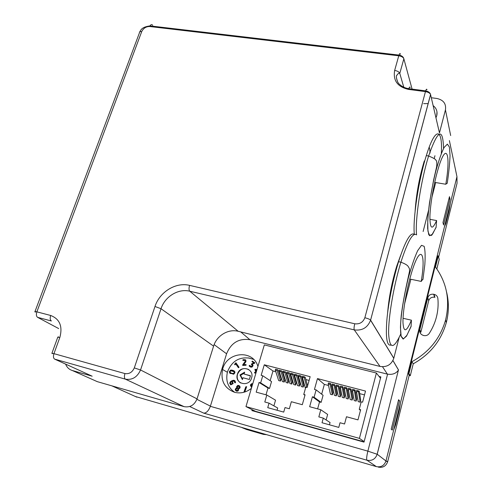 <?xml version="1.0" encoding="UTF-8"?>
<svg xmlns="http://www.w3.org/2000/svg" width="492" height="492" viewBox="0 0 492 492"><rect width="100%" height="100%" fill="white"/><g stroke="black" fill="none" stroke-linecap="round" stroke-linejoin="round"><path stroke-width="0.74" d="M243.349 428.188L260.403 433.132L263.429 434.387L246.566 429.498L242.089 427.671M245.323 428.987L246.566 429.498M263.429 434.387L266.018 434.614M261.769 433.378L260.403 433.132M364.092 441.834L255.44 411.3L245.963 406.595L264.333 344.898L376.392 373.022L380.482 378.299M254.628 411.367L254.751 410.955M248.202 357.868L253.595 359.375M240.742 331.916L249.911 339.72L387.462 374.141C392.364 374.904 396.017 373.569 398.415 370.144L377.198 454.214C375.402 459.116 371.995 461.121 366.971 460.223L203.706 413.132C206.357 413.108 208.571 410.845 210.348 406.331L226.578 353.785L214.137 344.609M249.911 339.72C238.854 338.139 231.08 342.826 226.578 353.785M257.913 366.46C253.097 349.191 226.609 351.657 222.575 369.467C220.477 380.728 224.469 388.336 234.555 392.29C240.6 393.766 246.221 392.444 251.406 388.323M379.024 376.417L380.851 376.878L364.018 442.13L251.892 410.599L252.162 409.676M392.253 430.076L399.572 400.82L398.588 399.725L391.208 429.196L392.253 430.076M398.391 400.513L399.572 400.82M398.415 370.144L377.155 454.19L385.962 460.973C384.307 465.592 381.103 467.468 376.355 466.607L135.362 396.49M446.57 292.008C449.048 302.106 448.956 312.303 446.299 322.611C441.17 340.655 430.156 354.381 413.249 363.797L410.285 375.728L409.166 375.451L387.708 461.582L385.962 460.961L456.957 176.665L449.387 140.595M210.348 406.331L367.862 451.146C366.663 456.176 366.362 459.202 366.971 460.223L376.355 466.607C381.005 467.468 384.197 465.647 385.906 461.152L387.659 461.773C385.974 466.182 382.85 467.966 378.274 467.111M450.014 199.18L449.467 196.659L442.966 222.599L443.569 224.955L450.014 199.18L448.888 198.983M438.618 257.236L457.05 183.245L456.957 176.69M409.166 375.451L408.372 373.496L437.732 255.834L438.261 255.938L439.215 259.419L436.847 268.946M419.83 329.683L420.851 332.266L428.692 300.76L427.794 297.734C428.796 295.065 430.771 293.909 433.71 294.253L434.067 294.333C436.263 294.917 437.529 296.289 437.868 298.435C438.483 304.812 437.966 311.159 436.312 317.475C434.811 323.109 432.462 328.422 429.258 333.41C427.929 335.243 426.133 335.956 423.864 335.556L423.501 335.476C420.635 334.511 419.412 332.58 419.83 329.683L427.776 297.801M434.067 294.333L434.903 297.334L434.547 297.26C431.644 296.916 429.694 298.06 428.704 300.698L428.692 300.76M448.821 209.241L449.251 209.986L450.358 203.098M449.251 209.986L445.9 223.399L445.242 223.596M444.51 226.511L445.9 223.399M398.975 408.84L399.442 409.59L400.383 403.219M399.442 409.59L395.636 424.848L394.898 425.168M393.723 429.879L395.636 424.848M438.261 255.938L435.488 267.058C446.847 282.789 450.217 300.403 445.604 319.892C440.371 338.25 429.135 352.192 411.878 361.725L408.913 373.625L408.372 373.496M413.249 363.797L411.878 361.725M410.285 375.728L408.913 373.625M249.856 358.207C239.303 356.62 231.88 361.085 227.581 371.595L227.409 372.18C225.527 380.783 227.968 387.505 234.733 392.333M244.081 374.018L250.471 375.716L249.346 379.473L242.956 377.764L242.39 379.639L239.985 374.947L244.647 372.149L244.081 374.018L250.41 375.913M244.383 373.028L240.582 375.31L242.538 379.135M239.985 374.947L240.582 375.31M243.294 360.384L242.968 360.482L242.894 359.8L243.528 359.634L245.502 359.818L245.883 360.279L245.92 361.682L243.706 364.701L246.055 364.56L246.049 365.248L242.716 365.451L242.716 364.8L245.139 361.515L244.93 360.39L243.294 360.39M235.225 389.424L236.074 388.077L236.843 387.954L236.566 386.681L237.771 385.384C239.352 385.402 240.133 386.122 240.108 387.542L239.567 388.477L238.399 388.84L238.645 389.971L237.987 390.999L236.818 391.251L235.619 390.562L235.225 389.424L236.289 391.054M229.616 372.936L229.42 371.54L230.6 370.144L231.547 370.07C234.044 370.451 235.151 371.374 234.881 372.844L233.7 374.24L229.616 372.936L230.385 373.569M251.683 387.388L250.317 385.064L251.67 383.662L252.765 383.742M237.402 374.215C239.905 364.67 254.573 368.293 251.633 377.813C249.303 387.628 234.315 384.006 237.335 374.443L237.402 374.215M234.961 364.861L234.567 364.295L235.908 362.776L239.044 367.272L238.423 367.758L235.711 363.871L234.961 364.861M251.916 361.682L252.304 361.091L254.905 362.819L254.567 363.336L252.353 364.049L253.079 365.587L252.175 366.971C251.037 367.419 250.016 367.057 249.106 365.876L249.549 365.335L251.344 366.478L252.291 365.494L251.289 364.098L253.731 362.887L251.916 361.682M243.884 392.278L245.772 386.81L246.658 386.694L244.758 392.019M230.539 381.558C233.54 379.578 235.213 379.929 235.551 382.604L234.905 382.85L233.854 381.005L232.396 381.349L233.171 383.612L230.797 384.842L229.659 383.163L230.539 381.558L229.776 383.231L230.6 384.769M256.049 372.708L254.745 373.133L254.499 372.426L255.76 371.884L254.868 369.363L257.033 369.412M248.749 369.535C243.725 367.376 239.979 368.963 237.519 374.289L237.452 374.51C236.664 378.17 237.728 380.993 240.631 382.979M252.537 384.51L251.055 385.101L251.916 386.601M252.759 383.76L251.781 383.729L250.428 385.131L251.369 387.272M235.988 362.881L234.567 364.295M235.711 363.871L238.466 367.727M234.684 364.369L234.998 364.818M233.472 371.485L230.84 370.857L230.059 371.638L230.262 372.506C231.658 373.422 232.882 373.692 233.928 373.305L234.272 372.321L233.472 371.485M233.749 371.638L234.389 372.389L234.044 373.373C233.3 373.766 232.187 373.588 230.693 372.825M234.075 370.906L230.717 370.218L229.536 371.608L229.739 373.01M254.905 362.819L252.304 361.091M249.635 365.433L249.106 365.876M249.216 365.95L250.225 366.86M251.806 364.449L252.402 365.568L251.455 366.552L250.932 366.435M251.043 366.509L250.551 366.245M253.731 362.887L251.4 364.172M252.414 361.171L252.027 361.755M246.627 386.78L245.889 386.878L244.032 392.235M237.261 387.475L238.589 388.225L239.358 386.872L238.011 386.109L237.261 387.475M238.854 386.294L239.469 387.413L238.706 388.293L237.876 388.114M237.931 389.289C237.279 388.323 236.64 388.36 236.012 389.4L236.019 389.836L237.23 390.525L238.042 389.356L237.347 390.587L236.603 390.427M237.464 388.754L238.042 389.356M239.198 385.679L237.888 385.445L236.683 386.743L236.843 387.954M236.959 388.022L236.191 388.145L235.342 389.492M232.126 382.093L231.769 381.681L230.367 382.973L231 384.067L232.495 383.286L232.126 382.093L232.611 383.354L230.859 384.024M232.249 382.161L231.769 381.681M234.143 381.134L235.004 382.813M234.456 380.451C233.503 380.088 232.236 380.476 230.656 381.62M245.539 359.849L243.638 359.707L243.011 359.88L243.066 360.452M246.055 364.64L243.706 364.701M244.395 362.991L242.827 365.439M244.93 360.39L245.25 361.595L244.284 362.911M256.375 371.62L255.742 369.849L256.842 370.046M257.021 369.461L254.973 369.437L255.865 371.952L254.604 372.493L254.819 373.102M330.396 383.459L328.453 382.954L328.182 383.951L330.464 394.295L332.371 394.799L332.93 392.727L331.067 384.049L330.396 383.459L330.126 384.455L332.371 394.799M340.255 396.89L340.815 394.812L339.093 386.14L336.448 385.033L336.171 386.036L338.182 386.558L340.255 396.89L338.293 396.368L336.171 386.036M348.145 398.981L348.705 396.89L347.124 388.231L344.541 387.142L344.271 388.145L346.22 398.471L348.145 398.981L346.245 388.655L344.271 388.145M356.14 401.097L356.694 399L355.261 390.347L352.696 389.264L352.426 390.273L354.197 400.586L356.14 401.097L354.412 390.789L352.426 390.273M360.132 402.155L360.685 400.051L359.326 391.404L356.768 390.322L356.503 391.331L358.188 401.638L360.132 402.155L358.49 391.853L356.503 391.331M352.161 400.045L352.715 397.948L351.208 389.295L348.588 388.194L348.318 389.197L350.181 399.516L352.161 400.045L350.347 389.726L348.318 389.197M342.475 386.601L340.513 386.091L340.243 387.093L342.272 397.425L344.197 397.936L342.204 387.604L342.475 386.601L343.102 387.179L344.757 395.851L344.197 397.936M336.282 395.839L336.842 393.76L335.046 385.082L332.444 383.988L332.168 384.99L334.376 395.334L336.282 395.839L334.117 385.5L332.168 384.99M364.511 394.898L359.677 393.631M356.749 392.868L355.63 392.573M352.69 391.804L351.596 391.521M348.594 390.734L347.53 390.457M344.56 389.682L343.527 389.412M340.544 388.631L339.535 388.366M336.491 387.573L335.507 387.315M332.5 386.527L331.547 386.281M328.521 385.488L324.351 384.4L317.469 378.588L314.45 389.443L316.122 389.885L314.087 397.222L312.414 396.773L309.652 406.712L320.79 409.744L318.834 416.896L323.281 418.12L322.02 422.751L338.785 427.407L340.027 422.745L344.56 423.993L346.485 416.749L357.973 419.879L360.642 409.695L359.252 409.326L361.214 401.823L362.604 402.185L365.513 391.066L317.469 378.588M364.16 441.564L359.418 438.384L245.963 406.595M359.418 438.384L376.392 373.022M324.351 384.4L321.663 394.19M314.087 397.222L321.141 402.358L323.084 395.291L316.122 389.885M321.141 402.358L319.529 401.927L312.414 396.773M319.529 401.927L317.617 408.883M326.141 419.971L327.641 414.442L320.79 409.744M329.443 424.811L330.064 422.517L323.281 418.12M360.458 410.383L359.252 409.326M358.49 391.853L358.76 390.839M354.412 390.789L354.677 389.781M350.347 389.726L350.612 388.723M346.245 388.655L346.509 387.653M340.243 387.093L342.204 387.604M338.182 386.558L338.453 385.556M334.117 385.5L334.394 384.498M330.126 384.455L328.182 383.951M277.433 369.67L275.575 369.191L275.292 370.156L278.663 380.574L280.483 381.06L281.067 379.037L278.294 370.304L277.433 369.67L277.15 370.642L280.483 381.06M288.029 383.059L288.607 381.029L285.963 372.303L283.214 371.177L282.931 372.149L284.843 372.653L288.029 383.059L286.147 382.561L282.931 372.149M295.575 385.052L296.153 383.022L293.632 374.301L290.944 373.188L290.667 374.166L293.73 384.566L295.575 385.052L292.549 374.658L290.667 374.166M303.213 387.081L303.792 385.039L301.405 376.325L298.736 375.218L298.453 376.196L301.356 386.589L303.213 387.081L300.348 376.694L298.453 376.196M307.568 385.913L305.286 377.333L302.623 376.226L302.346 377.21L305.169 387.598L305.637 387.721M299.413 386.072L299.985 384.031L297.537 375.316L294.806 374.197L294.53 375.175L297.512 385.568L299.413 386.072L296.467 375.679L294.53 375.175M288.97 372.678L287.094 372.186L286.818 373.164L289.954 383.569L291.793 384.055L288.693 373.656L288.97 372.678L289.794 373.299L292.371 382.026L291.793 384.055M284.228 382.05L284.807 380.027L282.094 371.294L279.388 370.181L279.105 371.152L282.402 381.564L284.228 382.05L280.969 371.638L279.105 371.152M309.111 380.414L305.883 379.572M302.764 378.76L302.02 378.563M298.89 377.745L298.17 377.555M294.972 376.724L294.284 376.54M291.123 375.716L290.458 375.544M287.285 374.713L286.639 374.547M283.41 373.699L282.795 373.539M279.597 372.702L279.007 372.549M275.791 371.712L272.986 370.974L264.29 364.781L261.16 375.347L262.753 375.765L260.649 382.899L259.056 382.475L256.197 392.136L266.824 395.039L264.788 401.989L269.038 403.157L267.734 407.659L283.724 412.105L285.016 407.567L289.339 408.76L291.338 401.718L302.303 404.707L305.077 394.805L303.748 394.449L305.796 387.155L307.119 387.505L310.151 376.694L264.29 364.781M272.986 370.974L270.151 380.654M260.649 382.899L269.536 388.459L271.541 381.577L262.753 375.765M269.536 388.459L267.992 388.04L259.056 382.475M267.992 388.04L266.012 394.818M273.89 405.882L275.538 400.18L266.824 395.039M277.064 410.254L277.703 408.016L269.038 403.157M304.942 395.285L303.748 394.449M302.346 377.21L304.247 377.708L306.854 387.438M304.247 377.708L304.523 376.724M300.348 376.694L300.63 375.71M296.467 375.679L296.744 374.701M292.549 374.658L292.826 373.68M286.818 373.164L288.693 373.656M284.843 372.653L285.126 371.675M280.969 371.638L281.252 370.667M277.15 370.642L275.292 370.156M424.307 160.933C419.35 177.225 416.281 193.977 415.107 211.185M438.729 129.765L439.461 132.926L445.438 109.876C446.312 103.757 443.47 99.962 436.908 98.48L431.306 97.736M399.061 337.653L393.809 358.231C391.441 364.683 386.841 367.413 380.008 366.429L238.196 331.288C228.294 328.619 216.677 335.655 213.59 346.147L161.032 308.724L140.54 369.972C137.286 377.186 132.237 380.248 125.386 379.154L54.649 359.123L91.309 375.796M400.574 255.496L396.773 266.024C391.933 281.824 388.871 297.537 387.585 313.164M430.088 153.055L429.553 147.871M134.31 367.905L154.986 306.485C159.629 291.867 175.896 281.904 189.58 285.378L354.769 323.785C359.67 324.345 363.034 322.328 364.855 317.746L425.451 91.623L408.588 89.415C397.567 86.9 392.923 80.571 394.658 70.43L398.766 55.793L149.746 26.525C146.087 26.506 143.406 28.204 141.708 31.611L36.869 311.848L50.682 315.477C59.76 319.001 62.81 326.337 59.833 337.487L53.954 353.656L124.95 373.576C129.187 374.191 132.305 372.303 134.31 367.905L140.54 369.972L197.046 398.877L213.59 346.147M197.046 398.877C194.451 405.101 190.133 407.696 184.094 406.656L125.386 379.154C124.261 378.305 124.119 376.442 124.95 373.576M65.639 364.123C66.9 367.389 69.126 369.517 72.318 370.507L97.293 381.651L184.094 406.656M97.293 381.651L94.895 380.58M436.976 111.832L436.73 115.774L435.949 117.772M72.318 370.507L92.189 376.196M393.784 358.317L370.574 320.218C367.641 327.666 362.21 330.888 354.271 329.886L189.758 291.209C178.368 288.306 164.869 296.553 161.032 308.724L154.986 306.485M439.461 132.926L430.58 94.593L370.574 320.212M434.202 158.572L434.946 155.712M434.707 182.384L445.801 184.242L447.259 183.042M429.879 219.321L436.601 220.551L436.103 227.409M390.863 345.083C386.903 346.085 385.568 337.77 386.853 320.138C388.336 303.023 393.034 279.53 398.551 261.707C405.365 240.754 410.623 231.664 414.326 234.438M414.344 234.426C412.64 219.61 418.507 180.158 426.324 155.613C435.371 126.081 442.794 127.895 441.324 153.479M436.601 220.551C432.24 230.379 430.008 229.174 429.897 216.941C430.156 204.709 433.926 182.846 438.335 168.282C446.478 140.774 450.961 154.328 445.801 184.242M396.737 266.154L396.712 266.928M409.768 279.032L421.232 281.424L423.034 278.89M403.046 318.287L411.41 320.175L411.091 326.503L406.472 336.159L403.145 339.093L401.085 336.362C400.34 331.842 400.383 324.941 401.22 315.661C402.493 305.514 404.461 294.407 407.124 282.34L409.572 271.037L409.424 268.595L408.003 266.16C407.382 265.526 406.453 264.315 400.906 262.181C407.708 241.148 412.929 232.052 416.57 234.887C414.922 220.09 420.832 180.564 428.624 155.976C437.905 129.556 442.886 127.053 443.569 148.461M411.41 320.175C406.429 332.192 403.618 332.912 402.966 322.346C402.77 311.473 406.533 289.394 411.392 273.269C420.285 243.097 426.318 251.523 421.232 281.424M423.643 103.634L428.181 103.597M433.132 105.62C436.478 108.258 437.677 111.635 436.724 115.755L435.943 117.754M377.179 454.276L367.862 451.146L387.573 374.172M435.691 182.55L431.871 197.446M404.596 303.773L410.882 279.265L404.578 303.915M392.948 360.513L398.508 369.959M387.37 374.117L382.53 366.761M203.706 413.132L189.715 406.515M111.862 385.851L136.825 397.155M196.905 399.313L210.41 406.14M433.71 294.253L434.547 297.26M450.672 135.552L445.438 109.876M370.599 320.114L393.809 358.231M50.682 315.477C49.852 318.17 50.086 320.009 51.377 320.987L37.607 317.34C36.279 316.35 36.033 314.523 36.869 311.848C35.135 311.411 34.489 311.362 34.926 311.707L35.332 312.236M141.708 31.611C140.06 31.476 139.291 31.882 139.414 32.835M370.556 320.058C369.664 319.24 367.764 318.465 364.855 317.746M430.58 94.593L430.555 94.495C429.91 93.068 428.212 92.109 425.451 91.623L425.672 90.872L408.809 88.671C405.027 88.117 401.909 86.647 399.455 84.249C396.866 82.582 395.752 75.202 396.693 75.553C397.985 73.517 399.012 72.798 399.781 73.406L403.797 87.244M397.597 81.801L396.404 77.816M412.093 89.101L403.852 58.806L399.787 73.406C399.135 71.906 397.425 70.909 394.658 70.43M400.427 54.212C400.107 53.111 399.627 53.4 398.987 55.079L398.766 55.793C401.521 56.26 403.219 57.263 403.852 58.806L403.852 58.806C403.348 56.838 401.73 55.596 398.987 55.079L150.029 25.892C140.601 27.177 140.841 30.756 139.543 32.097M149.746 26.525L150.029 25.892M150.048 25.848C150.927 24.416 151.813 24.225 152.711 25.277M410.211 87.582C409.916 86.561 409.449 86.912 408.827 88.621L408.588 89.415M426.976 89.765C426.718 88.738 426.287 89.107 425.672 90.872C428.409 91.42 430.039 92.631 430.555 94.495L370.574 320.218M54.649 359.123C53.339 358.238 53.111 356.417 53.954 353.656L51.912 353.299L52.269 353.723M37.607 317.34L58.696 328.582M189.58 285.378C188.799 288.152 188.854 290.096 189.758 291.209L238.196 331.288M380.008 366.429L354.271 329.886C353.859 328.822 354.025 326.786 354.769 323.785M59.833 337.487L57.755 337.211M447.21 183.35C448.809 172.772 449.756 163.504 450.045 155.546L449.417 147.09L447.388 144.131L444.141 147.415C441.484 152.748 438.704 160.656 435.807 171.148C431.619 188.061 428.569 206.898 427.733 220.767L427.942 231.16L429.633 235.742L432.505 234.217L436.133 227.107M400.728 334.05C393.637 349.498 389.603 349.332 388.618 333.539C388.293 317.309 393.741 285.354 400.906 262.181L398.551 261.707M422.929 279.542L424.817 264.782C425.402 256.172 425.18 250.016 424.135 246.32L421.503 245.33L417.634 250.723C414.578 257.451 411.472 266.516 408.329 277.937C403.864 295.956 400.888 314.757 400.445 327.451L401.146 336.294L403.446 338.902L406.933 335.273L411.115 326.221M423.126 231.517L428.594 210.176M431.896 197.304L435.678 182.55M392.923 360.562L398.483 370.009M427.794 297.734L428.704 300.698M446.299 322.611L445.604 319.892M227.378 372.29L222.575 369.467M35.012 311.479L139.427 32.866M399.781 73.406L403.852 58.806M51.961 353.164L57.773 337.223M58.419 336.768L57.964 337.057M436.103 227.415L431.613 235.391L428.809 234.905L427.671 228.632C427.554 221.861 428.175 213.196 429.516 202.624L433.544 180.33L436.638 166.763C437.056 162.661 436.748 160.423 435.703 160.06C435.844 159.383 433.483 158.024 428.624 155.976L426.324 155.613M423.981 161.979L424.43 162.053M396.503 266.885L396.983 266.984M409.682 272.912L409.307 272.839"/></g></svg>
